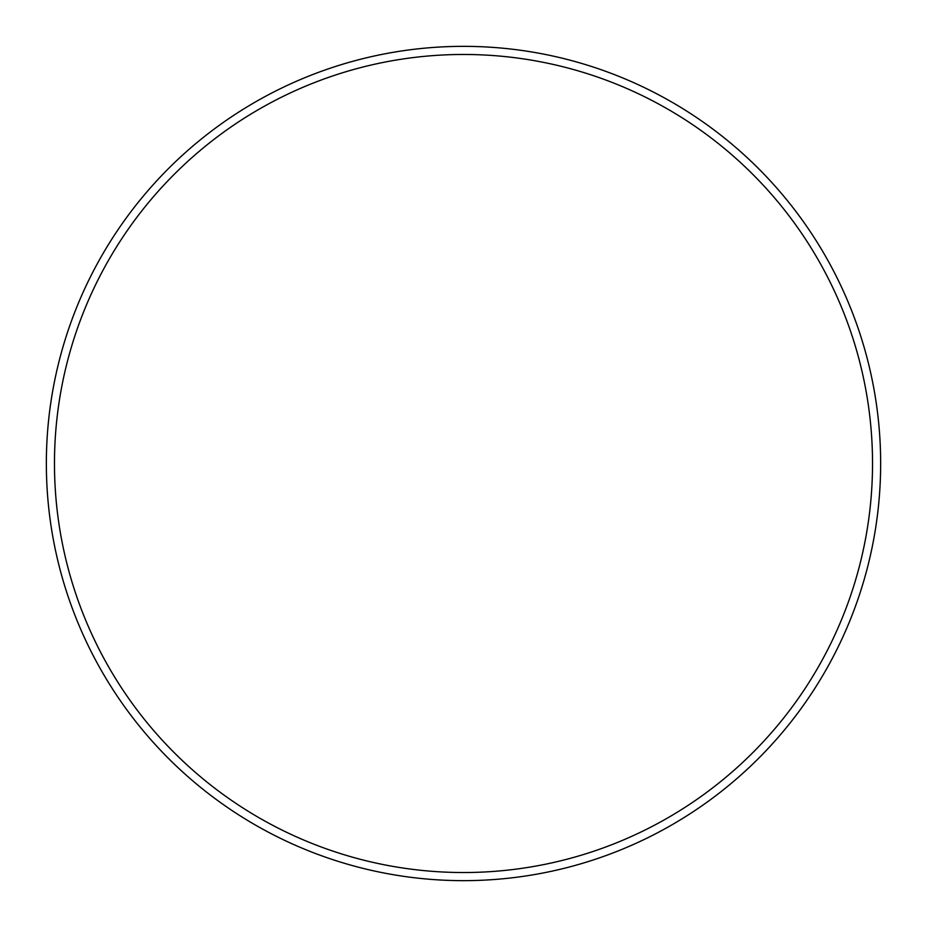 <?xml version="1.0" encoding="UTF-8"?>
<svg xmlns="http://www.w3.org/2000/svg" width="927" height="927" viewBox="0 0 927 927"><rect width="100%" height="100%" fill="white"/><g stroke="black" fill="none" stroke-linecap="round" stroke-linejoin="round"><path stroke-width="1.39" d="M463.5 872.527A409.027 409.027 0 0 0 872.527 463.5A409.027 409.027 0 0 0 463.5 54.473A409.027 409.027 0 0 0 54.473 463.5A409.027 409.027 0 0 0 463.5 872.527M463.5 46.35A417.15 417.15 0 0 1 880.65 463.5A417.15 417.15 0 0 1 463.5 880.65A417.15 417.15 0 0 1 46.35 463.5A417.15 417.15 0 0 1 463.5 46.35"/></g></svg>
